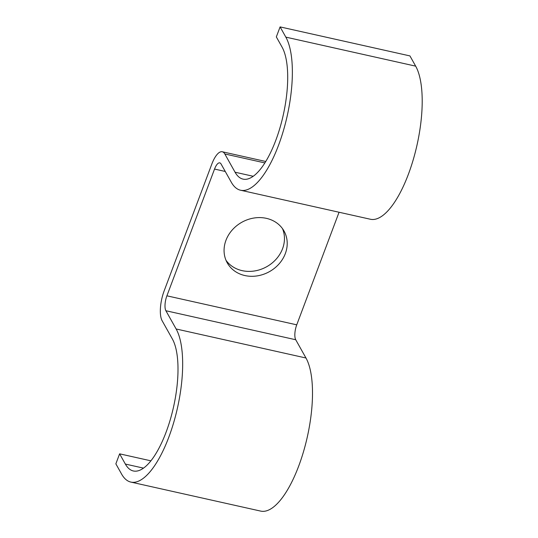 <?xml version="1.0" encoding="UTF-8"?>
<svg xmlns="http://www.w3.org/2000/svg" width="538" height="538" viewBox="0 0 538 538"><rect width="100%" height="100%" fill="white"/><g stroke="black" fill="none" stroke-linecap="round" stroke-linejoin="round"><path stroke-width="0.81" d="M225.953 240.318A32.542 28.285 150.7 0 0 227.258 262.874A32.542 28.285 150.7 0 0 257.319 275.873A32.542 28.285 150.7 0 0 285.328 253.586A32.542 28.285 150.7 0 0 284.024 231.031A32.542 28.285 150.7 0 0 253.963 218.024A32.542 28.285 150.7 0 0 225.953 240.318M282.504 228.65A32.542 28.285 -29.3 0 1 282.578 248.677A32.542 28.285 -29.3 0 1 256.135 270.675A32.542 28.285 -29.3 0 1 226.021 260.338M150.902 460.831L119.618 453.837L125.354 464.065A71.157 25.266 -77.4 0 0 133.343 470.972A71.157 25.266 -77.4 0 0 170.183 419.956A71.157 25.266 -77.4 0 0 172.368 338.987L162.133 320.742A22.771 8.083 102.6 0 1 164.144 290.903L211.79 164.157A22.771 8.083 102.6 0 1 222.261 151.756A22.771 8.083 102.6 0 1 224.817 153.969L235.059 172.214A71.157 25.266 -77.4 0 0 243.048 179.12A71.157 25.266 -77.4 0 0 279.881 128.105A71.157 25.266 -77.4 0 0 282.073 47.136L276.33 36.907L280.096 26.9L409.936 55.912L415.672 66.147L285.833 37.129L280.096 26.9M119.618 453.837L115.858 463.843L121.595 474.072A82.543 29.314 -77.4 0 0 130.862 482.088A82.543 29.314 -77.4 0 0 173.592 422.902A82.543 29.314 -77.4 0 0 176.134 328.98L165.892 310.735A11.385 4.042 102.6 0 1 166.901 295.819L214.541 169.066A11.385 4.042 102.6 0 1 219.78 162.866A11.385 4.042 102.6 0 1 221.057 163.976L231.293 182.221A82.543 29.314 -77.4 0 0 240.56 190.23A82.543 29.314 -77.4 0 0 283.291 131.05A82.543 29.314 -77.4 0 0 285.833 37.129M240.56 190.23L370.4 219.248A82.543 29.314 -77.4 0 0 413.13 160.062A82.543 29.314 -77.4 0 0 415.672 66.147M130.862 482.088L260.701 511.1A82.543 29.314 -77.4 0 0 303.432 451.92A82.543 29.314 -77.4 0 0 305.974 357.999L295.732 339.747A11.385 4.042 102.6 0 1 296.741 324.831L339.061 212.241M225.261 171.467L214.541 169.066M296.741 324.831L166.901 295.819M295.732 339.747L165.892 310.735M305.974 357.999L176.134 328.98M143.512 468.127L125.354 464.065M264.878 162.92L224.817 153.969M253.216 176.276L235.059 172.214M265.765 161.481L222.261 151.756"/></g></svg>
